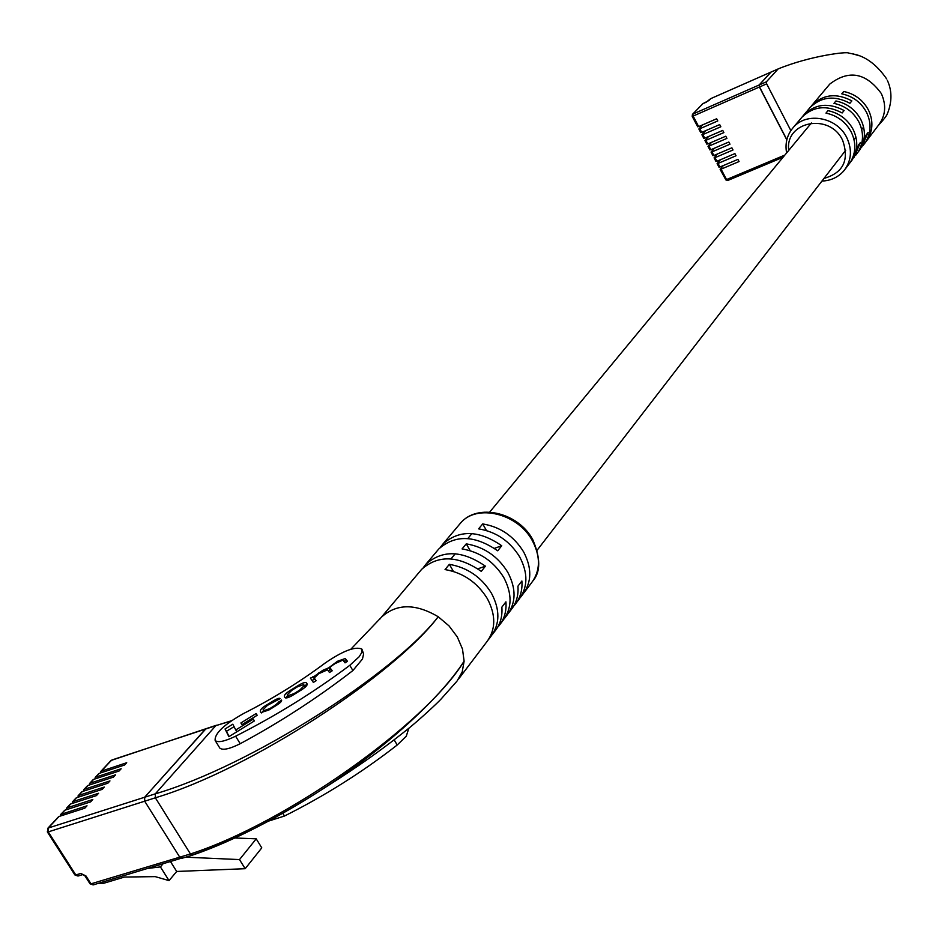 <?xml version="1.0" encoding="UTF-8"?>
<svg xmlns="http://www.w3.org/2000/svg" width="938" height="938" viewBox="0 0 938 938"><rect width="100%" height="100%" fill="white"/><g stroke="black" fill="none" stroke-linecap="round" stroke-linejoin="round"><path stroke-width="1.41" d="M720.419 159.753L717.101 163.611L718.051 163.411L719.938 166.999L737.936 159.378L739.074 161.547L721.076 169.157L726.551 179.568L784.86 155.075M717.453 153.961L714.076 157.865L715.014 157.654L716.913 161.254L734.911 153.598L736.049 155.767L718.051 163.411M714.498 148.157L711.039 152.097L711.977 151.886L713.877 155.485L731.875 147.805L733.012 149.986L715.014 157.654M711.532 142.342L708.002 146.34L708.94 146.117L710.84 149.728L728.838 142.013L729.975 144.194L711.977 151.886M708.565 136.526L704.954 140.559L705.904 140.337L707.803 143.948L725.789 136.209L726.927 138.39L708.94 146.117M705.599 130.699L701.917 134.779L702.855 134.556L704.755 138.167L722.741 130.405L723.89 132.586L705.904 140.337M702.621 124.871L698.869 128.987L699.807 128.764L701.706 132.387L719.692 124.59L720.841 126.771L702.855 134.556M723.374 165.545L720.208 169.168L721.076 169.157M786.853 139.656L759.546 86.964L693.123 116.066L698.658 126.583L716.644 118.763L717.781 120.943L699.807 128.764M719.071 167.011L719.938 166.999M716.046 161.266L716.913 161.254M713.009 155.509L713.877 155.485M709.984 149.74L710.84 149.728M697.802 126.63L698.658 126.583M700.85 132.422L701.706 132.387M703.899 138.203L704.755 138.167M706.947 143.971L707.803 143.948M710.992 98.525L771.118 72.015L710.77 98.619L708.987 100.495L702.75 103.719L692.877 114.061L759.276 84.936L771.024 72.085M759.276 84.936L759.546 86.964M853.99 157.443L860.427 142.482L858.516 144.991L852.466 159.507L845.361 168.875M861.6 147.407L868.002 132.563L866.114 135.025L860.099 149.423L855.562 155.427M828.758 85.299L829.802 84.068C848.796 69.518 865.95 72.648 881.274 93.46C886.527 105.138 885.636 115.667 878.566 125.082L863.148 145.413M867.908 138.918C873.044 129.796 873.219 120.146 868.412 109.957C862.983 100.003 854.753 93.847 843.719 91.478L841.785 93.835C852.853 96.215 861.096 102.383 866.536 112.349C871.355 122.561 871.191 132.246 866.044 141.38L867.228 139.199M860.392 148.825C865.563 139.645 865.727 129.913 860.861 119.63C855.374 109.594 847.073 103.368 835.934 100.964L833.964 103.368C845.126 105.783 853.451 112.021 858.95 122.081C863.828 132.375 863.675 142.13 858.493 151.335L859.7 149.119M852.736 158.932C857.942 149.681 858.082 139.868 853.158 129.491C847.624 119.372 839.229 113.088 827.984 110.649L825.979 113.099C837.247 115.55 845.654 121.846 851.212 131.988C856.148 142.388 856.007 152.214 850.801 161.488L852.021 159.226M886.633 78.898C877.628 65.859 867.439 57.769 856.066 54.603L848.562 53.056C847.671 51.391 810.655 55.635 778.165 68.908L766.393 81.817L766.663 83.845L790.851 130.605M800.958 118.352L802.037 117.086C813.445 106.193 826.812 104.822 842.148 112.97L844.106 110.532C828.817 102.406 815.474 103.778 804.077 114.647L802.541 116.523M809.095 108.691L810.162 107.424C821.489 96.602 834.75 95.219 849.934 103.286L851.856 100.894C836.708 92.85 823.482 94.234 812.167 105.033L810.655 106.885M786.806 139.879L759.405 87.023L759.135 84.995L770.884 72.144L778.153 68.92M58.121 817.49L59.071 816.47L84.83 808.181L87.023 805.812L60.689 814.454L64.933 810.174L61.275 814.102M59.071 816.47L48.319 827.996L144.663 797.241L144.687 801.204L144.663 797.241L206.008 728.709L111.399 760.343L101.351 771.118L126.712 762.735L124.637 764.986L99.252 773.358L95.746 777.121L121.166 768.761L119.079 771.024L93.636 779.384L90.107 783.171L115.585 774.823L113.475 777.11L87.984 785.458L84.42 789.268L109.957 780.932L107.835 783.23L82.286 791.566L78.698 795.412L104.282 787.076L102.148 789.397L76.541 797.722L72.93 801.591L98.572 793.278L96.415 795.612L70.76 803.925L67.126 807.829L92.815 799.516L90.646 801.873L64.933 810.174M60.337 816.06L60.689 814.454M63.983 811.194L64.347 810.526M66.188 809.764L67.126 807.829M69.811 804.945L70.76 803.925M71.992 803.526L72.93 801.591M75.603 798.742L76.541 797.722M77.76 797.323L78.698 795.412M81.336 792.575L82.286 791.566M100.401 772.982L101.351 771.118M98.314 774.378L99.252 773.358M94.808 779.009L95.746 777.121M92.698 780.393L93.636 779.384M89.169 785.071L90.107 783.171M87.035 786.466L87.984 785.458M83.482 791.18L84.42 789.268M379.656 619.303L381.332 617.274C396.434 603.486 415.393 603.31 438.222 616.735C395.39 673.613 251.701 769.054 155.345 797.804L155.309 793.841L215.822 725.649L205.445 729.096L144.663 797.241L155.309 793.841C250.856 765.912 394.968 672.945 438.222 616.735L449.009 625.88L457.322 636.961L462.493 649.061L464.111 661.173C438.714 700.803 377.111 755.77 308.027 798.297C266.72 823.716 228.485 842.5 193.298 854.624L192.595 855.093L190.449 853.955L179.756 857.168L144.687 801.204L48.272 831.877L75.814 874.955L80.785 873.442L85.933 875.928L90.974 883.831L179.756 857.168L181.913 858.305L179.756 857.168L144.687 801.204L155.345 797.804L190.449 853.955C285.164 823.494 425.383 724.441 464.111 661.173L462.211 671.925L457.099 681M148.356 868.354L160.421 866.911L162.884 864.004M234.852 837.974L256.215 838.842L239.507 859.583L185.63 857.18M98.525 883.303L103.684 883.279L124.484 877.053L155.227 876.631L169.039 880.618L176.696 871.461L245.17 868.705L261.784 847.87L256.215 838.842M245.17 868.705L239.507 859.583M169.039 880.618L160.421 866.911M176.696 871.461L170.564 861.705M408.792 728.298L406.283 736.201L397.22 745.007C362.408 772.126 324.829 795.811 284.484 816.025L268.643 821.078M362.115 649.624L363.592 653.997L362.467 659.039L352.899 670.541C317.806 697.743 280.251 722.131 240.21 743.717C229.435 749.075 222.634 750.517 219.785 748.043L219.457 747.504M359.137 656.776L349.792 665.323C314.277 692.01 276.218 715.635 235.602 736.201C224.745 741.442 217.933 742.873 215.154 740.504C214.427 733.598 223.936 724.582 243.681 713.466C272.618 698.787 299.843 681.926 325.369 662.885C342.991 650.843 355.127 646.223 361.787 649.049L362.009 652.145L359.137 656.776M508.56 613.124L511.081 609.794C516.322 603.275 518.608 595.396 517.94 586.156L521.891 580.997C522.548 590.213 520.262 598.081 515.032 604.588L513.661 606.136M492.38 634.463L495.006 631.004C500.282 624.438 502.569 616.489 501.853 607.156L505.922 601.844C506.626 611.166 504.339 619.092 499.063 625.646L497.632 627.252M516.475 602.665L518.995 599.347C527.93 587.282 528.176 573.153 519.722 556.961C509.967 541.191 496.272 531.823 478.626 528.856L482.695 523.92C500.282 526.863 513.93 536.208 523.65 551.931C532.057 568.076 531.811 582.17 522.9 594.211L520.356 597.565M500.529 623.711L503.143 620.253C512.136 608.105 512.336 593.848 503.741 577.456C493.822 561.487 479.928 551.978 462.071 548.918L466.256 543.852C484.055 546.877 497.902 556.363 507.775 572.286C516.334 588.618 516.135 602.853 507.153 614.976L504.515 618.459M458.576 679.042L486.834 641.768C495.897 629.539 496.038 615.129 487.291 598.55C477.196 582.381 463.114 572.719 445.046 569.565L449.349 564.348C467.37 567.478 481.393 577.105 491.442 593.215C500.165 609.747 500.001 624.122 490.961 636.327L488.206 639.962M308.027 798.297L308.016 798.297C264.997 824.584 226.539 843.508 192.642 855.081M231.018 721.041L215.822 725.649L231.381 720.783M277.038 704.004L279.395 702.527M110.461 761.351L111.985 759.956L206.677 728.685M182.605 857.824L93.132 884.921L90.025 883.807L93.132 884.921L93.859 884.44M440.332 547.37L442.971 543.981C459.339 529.524 478.931 530.111 501.748 545.752L497.715 550.805C474.816 535.106 455.165 534.496 438.773 548.976L437.436 550.559M423.284 567.654L425.981 564.172C442.478 549.633 462.293 550.301 485.427 566.177L481.276 571.371C458.061 555.437 438.187 554.757 421.666 569.319L420.318 570.914M217.241 725.262L216.502 725.238M482.695 523.92L486.47 530.533M466.256 543.852L470.196 550.7M449.349 564.348L453.453 571.441M485.427 566.177L477.864 568.815M501.748 545.752L494.408 548.343M274.705 705.564L270.015 708.46L263.719 710.781L263.097 709.714L267.436 705.353L280.157 698.622C279.618 697.684 276.933 698.681 272.126 701.612L267.494 704.473C262.605 707.205 260.213 709.515 260.307 711.403L260.987 712.575L268.889 710.007L275.174 706.126C280.192 703.078 282.279 701.061 281.447 700.065L274.705 705.564L275.08 706.185M310.384 678.08L313.362 682.43L316.129 680.718L314.242 677.998L318.639 673.742L327.538 669.826L329.461 672.487L332.216 670.787L330.364 668.255C329.238 667.868 330.809 666.32 335.089 663.576L342.933 660.106L345.032 662.861L347.482 661.349L345.313 658.511L337.422 661.29L328.675 667.833L322.848 670.295L313.351 676.978L310.384 678.08M284.39 696.547L285.082 697.626C286.442 698.54 289.83 697.239 295.247 693.721L299.21 691.271C304.944 687.906 307.57 685.444 307.101 683.872L306.398 682.841C305.026 681.926 301.649 683.216 296.244 686.722L292.304 689.149C286.618 692.49 283.98 694.952 284.39 696.547M257.164 715.284L256.18 713.525L240.914 722.952L241.863 724.734L257.164 715.284M228.884 736.693L254.339 720.97L253.319 719.118L235.766 729.963L232.788 724.206L225.038 728.99L228.884 736.693M234.054 726.645L226.468 731.323L229.095 736.565M226.468 731.323L225.038 728.99M236.868 731.757L235.766 729.963M241.969 724.664L240.914 722.952M287.661 695.668L285.727 697.989M307.183 684.822L304.24 685.455M287.18 694.882L288.67 697.333L287.743 695.773L294.016 693.628L299.656 690.145L304.311 685.537L303.666 684.599L297.463 686.804L291.859 690.274L287.18 694.882L287.743 695.773M313.351 676.978L314.758 679.311L311.932 680.331M314.336 678.842L312.94 676.509M328.112 670.623L330.07 670.166L328.675 667.833M337.797 661.911L337.422 661.29M347.201 661.525L345.383 658.628M345.313 658.511L346.697 660.856L343.695 661.114M279.7 703.043L278.879 701.671M263.555 710.5L261.62 712.939M278.738 702.421L279.36 702.48M702.972 103.614L692.467 114.342L692.185 116.312L693.123 116.066L692.877 114.061L692.185 116.312L697.72 126.818M783.089 157.221L727.689 180.506L725.602 179.768L727.689 180.506L783.042 157.279M725.684 179.557L720.126 169.368M702.339 103.989L706.384 102.113M706.173 102.207L710.359 98.9M716.655 118.786L702.585 124.918M823.974 178.431C843.321 172.827 849.523 160.093 842.605 140.266C829.837 112.431 784.707 121.272 788.741 150.385M786.607 152.964C784.872 143.28 787.076 134.802 793.22 127.556C806.457 111.47 837.142 117.133 846.791 137.652C852.361 149.705 851.493 160.621 844.188 170.423C838.478 177.13 831.068 180.682 821.923 181.081M759.405 87.023L766.663 83.845M759.135 84.995L766.393 81.817M770.884 72.144L778.059 68.99M89.989 883.76L84.983 875.916L85.933 875.928M84.948 875.869L80.785 873.442M78.722 875.564L77.995 876.045L74.876 874.943L77.995 876.045L82.943 874.544M48.272 831.877L48.319 827.996L47.346 831.9L48.272 831.877M47.31 831.854L74.876 874.943M47.791 830.904L47.721 828.348L58.484 816.822M100.776 771.47L110.825 760.695L112.666 759.921M397.22 745.007L394.171 739.883M352.899 670.541L349.792 665.323M524.295 592.37L531.506 582.85C540.44 570.843 540.734 556.809 532.385 540.734C517.905 513.297 476.633 503.425 460.511 523.134L459.186 524.694M240.21 743.717L235.602 736.201M284.484 816.025L282.795 813.269M292.679 689.77L292.304 689.149M296.607 687.331L296.244 686.722M307.242 684.236L306.456 682.923M305.249 687.108L304.346 685.608M300.019 690.767L299.656 690.145M294.391 694.249L294.016 693.628M318.779 673.648L318.416 673.027M323.235 670.94L322.848 670.295M331.771 670.6L330.364 668.255M315.649 680.331L314.242 677.998M261.069 712.657L260.307 711.403M267.869 705.083L267.494 704.473M272.489 702.234L272.126 701.612M270.39 709.081L270.015 708.46M537.204 550.125L845.677 150.303M853.99 139.528L855.937 137.007M861.694 129.538L863.593 127.076M450.99 558.884L455.235 553.748M467.804 538.553L471.931 533.546M489.695 512.078L811.37 123.007M718.989 167.21L717.101 163.611M715.964 161.465L714.076 157.865M712.939 155.708L711.039 152.097M709.902 149.939L708.002 146.34M700.768 132.61L698.869 128.987M703.817 138.39L701.917 134.779M706.853 144.171L704.954 140.559M887.313 80.258C891.979 90.376 892.132 101.234 887.758 112.83C886.961 113.498 889.271 113.568 878.003 125.821M793.22 127.556L802.037 117.086M804.077 114.647L810.162 107.424M812.167 105.033L829.802 84.068M858.622 55.647L852.032 53.525M66.539 808.181L70.174 804.276M72.355 801.943L75.955 798.074M78.112 795.764L81.7 791.918M95.172 777.473L98.678 773.721M89.532 783.523L93.061 779.736M83.845 789.62L87.398 785.81M533.042 580.81C540.687 571.711 540.605 557.993 532.784 539.667M456.736 681.434L440.942 699.197C437.694 702.703 422.839 716.749 409.355 727.841C371.94 757.869 343.847 775.691 313.198 795.061M380.734 617.943L350.824 649.237M532.725 539.561C518.339 512.441 477.512 502.709 460.511 523.134L442.971 543.981M438.773 548.976L425.981 564.172M421.666 569.319L381.332 617.274M206.008 728.709L216.42 725.25M181.902 858.305L192.595 855.104M219.785 748.043L215.154 740.504M307.242 684.259L306.398 682.841M287.802 695.855L288.693 697.321"/></g></svg>
